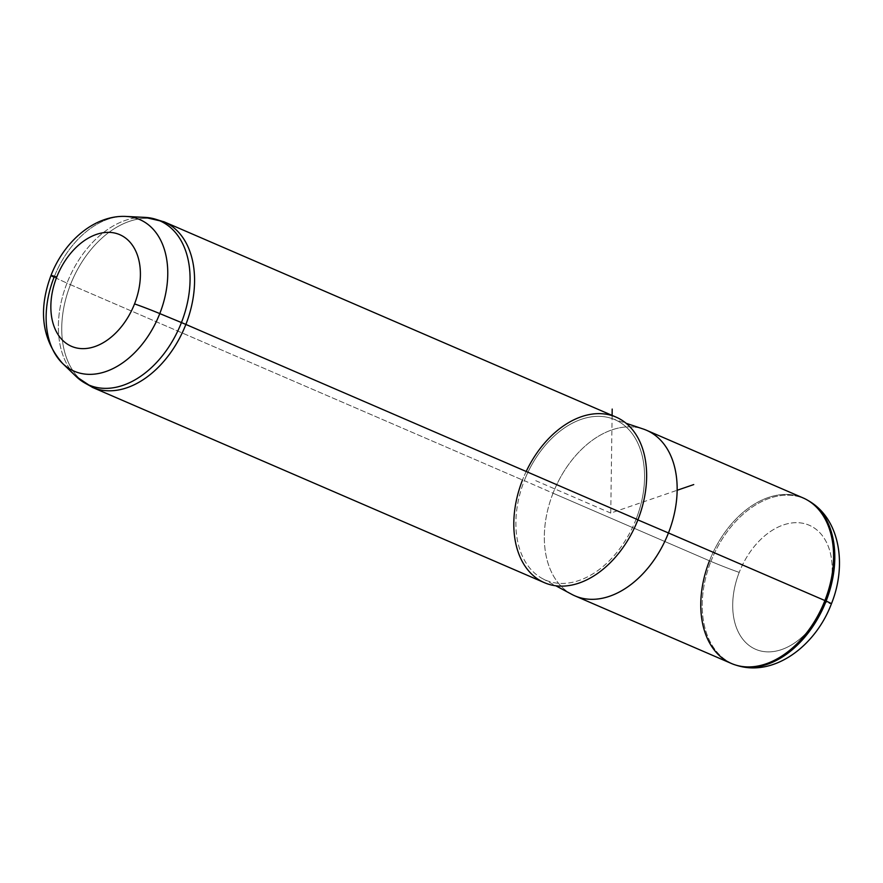 <?xml version="1.0" encoding="UTF-8"?>
<svg xmlns="http://www.w3.org/2000/svg" width="883" height="883" viewBox="0 0 883 883"><rect width="100%" height="100%" fill="white"/><g stroke="black" fill="none" stroke-linecap="round" stroke-linejoin="round"><path stroke-width="0.66" stroke-dasharray="4.42 3.31" d="M646.522 430.275A90.209 60.938 -66.6 0 0 553.034 493.2L709.479 560.804A90.209 60.938 113.4 0 1 802.967 497.869M731.411 663.486A90.209 60.938 113.4 0 1 709.479 560.804L553.034 493.2A90.209 60.938 -66.6 0 0 574.965 595.882M571.82 594.369A90.209 60.938 113.4 0 1 553.034 493.2L524.314 480.639A87.384 59.04 -66.6 0 0 542.515 578.63A87.384 59.04 -66.6 0 0 636.124 519.149L637.879 519.888L636.124 519.149A87.384 59.04 -66.6 0 0 611.72 418.465A87.384 59.04 -66.6 0 0 524.314 480.639L553.034 493.2A90.209 60.938 113.4 0 1 643.265 429.028M526.191 471.489A90.209 60.938 -66.6 0 0 522.504 480.01A90.209 60.938 113.4 0 1 616.003 417.085M524.314 480.639A87.384 59.04 113.4 0 1 612.04 418.575A87.384 59.04 113.4 0 1 636.124 519.149A87.384 59.04 113.4 0 1 548.398 581.202A87.384 59.04 113.4 0 1 524.314 480.639M62.605 363.454A82.594 55.806 113.4 0 1 54.095 277.185A22.55 0.861 21.4 0 1 50.982 275.474M54.095 277.185A82.594 55.806 113.4 0 1 126.126 216.445A82.594 55.806 -66.6 0 0 54.095 277.185L66.998 283.145A89.437 60.419 113.4 0 1 144.989 217.384A89.437 60.419 -66.6 0 0 66.998 283.145L54.095 277.185M710.914 561.411A90.033 60.828 113.4 0 1 808.596 500.804A90.033 60.828 -66.6 0 0 710.914 561.411L709.479 560.804L710.914 561.411A90.033 60.828 -66.6 0 0 737.393 665.572A90.033 60.828 113.4 0 1 710.914 561.411A22.55 0.861 -158.6 0 0 739.226 572.383A67.572 45.651 -66.6 0 0 757.846 650.153A67.572 45.651 -66.6 0 0 825.682 602.162A67.572 45.651 -66.6 0 0 807.062 524.403A67.572 45.651 -66.6 0 0 739.226 572.383A22.55 0.861 21.4 0 1 710.914 561.411M807.338 500.076A90.209 60.938 -66.6 0 0 709.479 560.804M825.682 602.162A67.572 45.651 113.4 0 1 757.846 650.153A67.572 45.651 113.4 0 1 739.226 572.383A67.572 45.651 113.4 0 1 807.062 524.403A67.572 45.651 113.4 0 1 825.682 602.162A22.55 0.861 -158.6 0 0 831.422 603.784A22.55 0.861 21.4 0 1 825.682 602.162M163.94 221.754A90.209 60.938 -66.6 0 0 70.452 284.679L522.504 480.01L70.452 284.679A90.209 60.938 -66.6 0 0 92.384 387.361A90.209 60.938 113.4 0 1 70.452 284.679A22.55 0.861 21.4 0 1 66.998 283.145A89.437 60.419 -66.6 0 0 76.203 376.555A89.437 60.419 113.4 0 1 66.998 283.145A22.55 0.861 -158.6 0 0 70.452 284.679A90.209 60.938 113.4 0 1 163.94 221.754M544.436 582.692A90.209 60.938 113.4 0 1 522.504 480.01M612.107 415.407L610.749 513.078L677.14 490.275M610.749 513.078L534.436 480.109M611.72 418.465L626.08 423.266M542.515 578.63L555.86 585.793"/><path stroke-width="1.32" d="M824.899 600.55L668.453 532.957A90.209 60.938 -66.6 0 0 646.522 430.275L802.967 497.869A90.209 60.938 113.4 0 1 824.899 600.55A90.209 60.938 113.4 0 1 731.411 663.486L574.965 595.882A90.209 60.938 -66.6 0 0 668.453 532.957L824.899 600.55A90.209 60.938 -66.6 0 0 807.338 500.076L808.596 500.804A90.033 60.828 113.4 0 1 826.124 601.091L824.899 600.55L826.124 601.091A90.033 60.828 113.4 0 1 737.393 665.572A90.033 60.828 -66.6 0 0 826.124 601.091A22.55 0.861 21.4 0 1 831.422 603.784A22.55 0.861 -158.6 0 0 826.124 601.091A90.033 60.828 -66.6 0 0 808.596 500.804C840.075 518.928 847.106 565.098 831.422 603.784C815.682 645.639 774.645 676.864 737.393 665.572L736.014 665.153A90.209 60.938 -66.6 0 0 824.899 600.55M626.08 423.266L643.265 429.028A90.209 60.938 113.4 0 1 668.453 532.957L637.879 519.888L668.453 532.957A90.209 60.938 113.4 0 1 571.82 594.369L555.86 585.793M522.504 480.01A90.209 60.938 -66.6 0 0 547.372 583.829A90.209 60.938 -66.6 0 0 637.934 519.767A90.209 60.938 -66.6 0 0 616.003 417.085A90.209 60.938 -66.6 0 0 526.191 471.489M134.536 303.895A60.817 41.082 113.4 0 1 73.488 347.096A60.817 41.082 113.4 0 1 56.722 277.096A60.817 41.082 113.4 0 1 117.781 233.907A60.817 41.082 113.4 0 1 134.536 303.895A22.55 0.861 21.4 0 1 159.79 313.586A82.594 55.806 113.4 0 1 62.605 363.454A82.594 55.806 -66.6 0 0 159.79 313.586A22.55 0.861 -158.6 0 0 134.536 303.895A60.817 41.082 -66.6 0 0 117.781 233.907A60.817 41.082 -66.6 0 0 56.722 277.096A60.817 41.082 -66.6 0 0 73.488 347.096A60.817 41.082 -66.6 0 0 134.536 303.895M50.982 275.474A22.55 0.861 21.4 0 1 56.722 277.096A22.55 0.861 -158.6 0 0 50.982 275.474A22.55 0.861 -158.6 0 0 54.095 277.185A82.594 55.806 -66.6 0 0 62.605 363.454C41.909 339.646 38.035 310.319 50.982 275.474C64.029 241.501 94.514 214.768 126.126 216.445A82.594 55.806 113.4 0 1 159.79 313.586A82.594 55.806 -66.6 0 0 126.126 216.445L144.989 217.384A89.437 60.419 113.4 0 1 181.434 322.56L159.79 313.586L181.434 322.56A89.437 60.419 113.4 0 1 76.203 376.555A89.437 60.419 -66.6 0 0 181.434 322.56A22.55 0.861 21.4 0 1 185.871 324.436A90.209 60.938 -66.6 0 0 163.94 221.754A90.209 60.938 113.4 0 1 185.871 324.436L637.934 519.767L185.871 324.436A90.209 60.938 113.4 0 1 92.384 387.361A90.209 60.938 -66.6 0 0 185.871 324.436A22.55 0.861 -158.6 0 0 181.434 322.56A89.437 60.419 -66.6 0 0 144.989 217.384L163.94 221.754L616.003 417.085A90.209 60.938 113.4 0 1 637.934 519.767A90.209 60.938 113.4 0 1 544.436 582.692L92.384 387.361L76.203 376.555L62.605 363.454M709.479 560.804A90.209 60.938 -66.6 0 0 736.014 665.153M677.14 490.275L693.74 484.579M612.107 415.407L612.195 409.083"/></g></svg>
